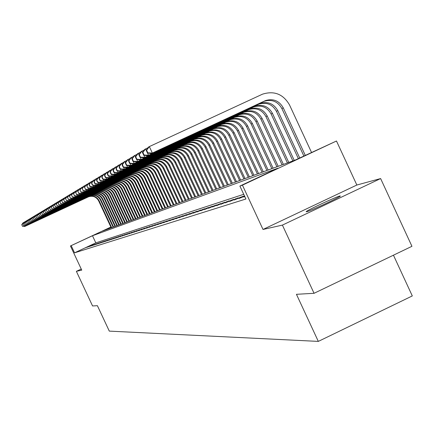 <?xml version="1.0" encoding="UTF-8"?>
<svg xmlns="http://www.w3.org/2000/svg" width="434" height="434" viewBox="0 0 434 434"><rect width="100%" height="100%" fill="white"/><g stroke="black" fill="none" stroke-linecap="round" stroke-linejoin="round"><path stroke-width="0.65" d="M339.93 195.967C336.155 196.765 307.033 210.316 306.16 211.673L306.54 211.781C309.871 211.19 339.285 197.53 340.354 196.081L339.93 195.967M110.903 227.123L102.386 231.11L295.608 159.902L336.48 141.007L242.438 185.155L239.893 186.056L277.928 168.202L92.485 235.743L70.449 245.969L110.871 227.053M356.851 185.025L263.015 229.456L282.404 225.105L314.059 293.297L411.947 246.306L380.623 178.564L356.851 185.025L336.48 141.007M393.448 255.187L412.3 295.928L318.317 341.401L109.297 331.115L97.4 305.682L92.567 305.959L76.373 271.337L81.749 270.127L70.449 245.969M282.404 225.105L380.623 178.564M81.245 269.047L76.373 271.337M244.733 196.472L243.664 196.976L244.798 196.613M244.461 195.891L238.884 198.512L244.624 196.239M234.23 200.009L242.926 196.336L234.23 200.009M229.689 201.468L238.244 197.85L229.689 201.468M225.257 202.89L233.676 199.325L225.257 202.89M220.933 204.284L229.223 200.768L220.933 204.284M216.707 205.64L224.872 202.179L216.707 205.64M212.584 206.964L220.624 203.551L212.584 206.964M208.553 208.26L216.474 204.897L208.553 208.26M204.62 209.524L212.421 206.21L204.62 209.524M200.768 210.761L208.456 207.49L200.768 210.761M197.009 211.971L204.588 208.743L197.009 211.971M193.331 213.154L200.801 209.969L193.331 213.154M189.729 214.309L197.096 211.168L189.729 214.309M186.208 215.438L193.472 212.34L186.208 215.438M182.763 216.544L189.929 213.485L182.763 216.544M179.388 217.629L186.457 214.608L179.388 217.629M176.085 218.693L183.061 215.709L176.085 218.693M172.851 219.729L179.736 216.783L172.851 219.729M169.683 220.749L176.481 217.841L169.683 220.749M166.58 221.747L173.291 218.872L166.58 221.747M163.542 222.723L170.161 219.881L163.542 222.723M160.558 223.678L167.101 220.873L160.558 223.678M157.64 224.622L164.095 221.845L157.64 224.622M154.775 225.539L161.15 222.799L154.775 225.539M151.965 226.445L158.264 223.732L151.965 226.445M149.209 227.329L155.432 224.649L149.209 227.329M146.502 228.197L152.654 225.55L146.502 228.197M143.849 229.049L149.931 226.429L143.849 229.049M141.245 229.884L147.256 227.297L141.245 229.884M138.69 230.709L144.631 228.148L138.69 230.709M136.184 231.512L142.054 228.978L136.184 231.512M133.721 232.304L139.526 229.798L133.721 232.304M131.301 233.085L137.041 230.6L131.301 233.085M128.925 233.845L134.6 231.393L128.925 233.845M126.587 234.599L132.207 232.168L126.587 234.599M124.292 235.331L129.853 232.928L124.292 235.331M122.041 236.058L127.536 233.676L122.041 236.058M119.827 236.769L125.263 234.414L119.827 236.769M117.647 237.469L123.028 235.136L117.647 237.469M115.504 238.157L120.831 235.846L115.504 238.157M113.399 238.836L118.672 236.546L113.399 238.836M111.332 239.497L116.545 237.235L111.332 239.497M109.292 240.154L114.457 237.913L109.292 240.154M107.29 240.799L112.406 238.575L107.29 240.799M105.321 241.429L110.382 239.232L105.321 241.429M103.384 242.053L108.392 239.872L103.384 242.053M101.475 242.666L106.438 240.507L101.475 242.666M99.598 243.268L104.513 241.13L99.598 243.268M97.748 243.865L102.614 241.743L97.748 243.865M95.925 244.451L100.748 242.346L95.925 244.451M94.135 245.026L98.914 242.942L94.135 245.026M92.371 245.59L97.102 243.528L92.371 245.59M90.635 246.149L95.323 244.103L90.635 246.149M88.921 246.696L93.57 244.673L88.921 246.696M87.239 247.239L91.84 245.232L87.239 247.239M243.729 194.307L95.811 242.866L74.556 252.832L245.91 199.005L239.893 186.056M85.579 247.776L90.142 245.78L85.579 247.776M263.015 229.456L242.438 185.155M74.556 252.832L71.219 245.698M314.059 293.297L296.444 294.306L318.317 341.401M95.811 242.866L92.485 235.743M202.428 209.758L202.304 209.481M206.253 208.526L206.123 208.244M210.164 207.268L210.034 206.98M214.168 205.982L214.033 205.683M218.259 204.664L218.123 204.36M222.452 203.313L222.311 203.003M226.743 201.935L226.597 201.62M231.143 200.519L230.991 200.199M235.646 199.07L235.488 198.739M240.262 197.589L240.1 197.248M111.24 227.845L98.621 200.817C96.305 196.83 92.952 195.49 88.563 196.797L24.657 226.505L22.492 226.168L21.819 224.731L22.492 226.168M111.701 227.676L99.06 200.595C96.739 196.607 93.375 195.262 88.981 196.569L24.96 226.331L24.646 225.664M21.7 224.801L22.975 222.908L24.049 222.365M21.819 224.731L23.273 222.729L23.49 223.195M22.373 226.239L24.657 226.505M113.095 227.161L100.379 199.933C98.046 195.918 94.666 194.568 90.245 195.88L25.866 225.805L23.691 225.468L23.007 224.02L23.691 225.468M113.562 226.993L100.824 199.711C98.485 195.685 95.1 194.334 90.673 195.653L26.17 225.631L25.856 224.958M22.888 224.09L24.174 222.181L25.264 221.633M23.007 224.02L24.472 222.002L24.695 222.479M23.566 225.539L25.866 225.805M114.972 226.472L102.164 199.032C99.809 194.991 96.408 193.629 91.954 194.953L27.098 225.1L24.901 224.758L24.217 223.298L24.901 224.758M115.444 226.293L102.614 198.81C100.259 194.752 96.847 193.39 92.388 194.72L27.407 224.921L27.087 224.237M24.098 223.369L25.389 221.448L26.496 220.89M24.217 223.298L25.693 221.264L25.921 221.747M24.781 224.834L27.098 225.1M116.882 225.767L103.976 198.121C101.605 194.047 98.176 192.674 93.69 194.009L28.346 224.383L26.138 224.036L25.443 222.566L26.138 224.036M117.359 225.588L104.431 197.893C102.061 193.808 98.621 192.436 94.129 193.77L28.66 224.199L28.335 223.505M25.324 222.637L26.62 220.705L27.749 220.136M25.443 222.566L26.935 220.515L27.163 221.009M26.013 224.112L28.346 224.383M118.818 225.056L105.815 197.199C103.428 193.087 99.972 191.709 95.453 193.049L29.61 223.651L27.385 223.304L26.691 221.823L27.385 223.304M119.307 224.872L106.281 196.96C103.889 192.848 100.428 191.465 95.898 192.81L29.93 223.467L29.599 222.761M26.566 221.893L27.874 219.946L29.018 219.371M26.691 221.823L28.194 219.756L28.427 220.255M27.261 223.38L29.61 223.651M120.782 224.329L107.681 196.255C105.278 192.116 101.795 190.727 97.238 192.078L30.895 222.913L28.66 222.561L27.96 221.063L28.66 222.561M121.281 224.145L108.153 196.022C105.744 191.871 102.256 190.477 97.693 191.833L31.221 222.723L30.885 222.007M27.83 221.139L29.149 219.175L30.309 218.595M27.96 221.063L29.469 218.986L29.707 219.49M28.53 222.637L30.895 222.913M122.779 223.591L109.58 195.3C107.155 191.128 103.645 189.729 99.055 191.09L32.203 222.159L29.951 221.807L29.246 220.298L29.951 221.807M123.283 223.407L110.057 195.061C107.627 190.879 104.111 189.474 99.516 190.841L32.534 221.969L32.192 221.242M29.116 220.374L30.44 218.394L31.622 217.803M29.246 220.298L30.771 218.199L31.009 218.714M29.821 221.882L32.203 222.159M124.808 222.843L111.505 194.334C109.059 190.13 105.527 188.714 100.9 190.087L33.532 221.4L31.259 221.042L30.548 219.517L31.259 221.042M125.323 222.658L111.994 194.085C109.542 189.875 105.999 188.459 101.366 189.832L33.868 221.204L33.521 220.461M30.418 219.599L31.753 217.602L32.951 217M30.548 219.517L32.089 217.401L32.333 217.928M31.129 221.118L33.532 221.4M126.869 222.083L113.464 193.347C111.001 189.11 107.437 187.683 102.777 189.067L34.877 220.624L32.593 220.26L31.877 218.725L32.593 220.26M127.39 221.893L113.958 193.097C111.489 188.855 107.92 187.423 103.249 188.812L35.219 220.429L34.866 219.669M31.742 218.807L33.087 216.799L34.308 216.186M31.877 218.725L33.429 216.593L33.678 217.125M32.458 220.336L34.877 220.624M128.963 221.313L115.449 192.343C112.965 188.074 109.379 186.636 104.681 188.031L36.25 219.832L33.95 219.468L33.223 217.922L33.95 219.468M129.495 221.118L115.954 192.094C113.464 187.813 109.867 186.37 105.158 187.77L36.597 219.637L36.234 218.866M33.087 218.004L34.443 215.98L35.68 215.356M33.223 217.922L34.785 215.774L35.04 216.316M33.809 219.55L36.25 219.832M131.09 220.532L117.468 191.329C114.967 187.021 111.348 185.573 106.612 186.978L37.639 219.034L35.322 218.66L34.595 217.103L35.322 218.66M131.627 220.331L117.977 191.074C115.471 186.761 111.847 185.307 107.1 186.712L37.991 218.834L37.628 218.052M34.454 217.19L35.821 215.145L37.08 214.515M34.595 217.103L36.168 214.938L36.429 215.486M35.187 218.741L37.639 219.034M133.254 219.734L119.524 190.298C117.001 185.958 113.35 184.493 108.581 185.909L39.055 218.221L36.722 217.846L35.984 216.273L36.722 217.846M133.797 219.533L120.039 190.038C117.511 185.687 113.86 184.222 109.075 185.643L39.413 218.014L39.044 217.222M35.848 216.36L37.221 214.304L38.501 213.658M35.984 216.273L37.574 214.087L37.839 214.651M36.581 217.928L39.055 218.221M135.451 218.926L121.607 189.246C119.062 184.868 115.39 183.398 110.578 184.824L40.492 217.391L38.143 217.011L37.4 215.432L38.143 217.011M136.005 218.72L122.133 188.98C119.589 184.596 115.9 183.121 111.082 184.548L40.856 217.184L40.481 216.376M37.259 215.514L38.648 213.441L39.944 212.79M37.4 215.432L39.006 213.224L39.272 213.794M37.997 217.098L40.492 217.391M137.681 218.101L123.728 188.177C121.162 183.766 117.457 182.28 112.607 183.718L41.957 216.55L39.586 216.17L38.838 214.57L39.586 216.17M138.245 217.895L124.265 187.911C121.694 183.49 117.983 181.998 113.122 183.441L42.326 216.338L41.941 215.519M38.697 214.656L40.091 212.568L41.414 211.906M38.838 214.57L40.46 212.345L40.731 212.926M39.44 216.251L41.957 216.55M139.954 217.266L125.882 187.092C123.299 182.643 119.562 181.146 114.674 182.6L43.443 215.698L43.818 215.481L41.056 215.307L40.302 213.696L41.056 215.307M140.529 217.054L126.43 186.821C123.836 182.361 120.093 180.859 115.194 182.313L43.818 215.481L43.427 214.646M40.156 213.788L41.561 211.678L42.906 211.005M40.302 213.696L41.935 211.456L42.212 212.047M40.904 215.394L43.443 215.698M142.26 216.414L128.073 185.991C125.469 181.504 121.699 179.991 116.773 181.455L44.952 214.83L45.337 214.608L42.548 214.434L41.789 212.812L42.548 214.434M142.846 216.197L128.627 185.714C126.017 181.217 122.242 179.703 117.305 181.168L45.337 214.608L44.935 213.756M41.637 212.899L43.058 210.778L44.425 210.089M41.789 212.812L43.438 210.55L43.715 211.152M42.396 214.521L44.952 214.83M144.609 215.552L130.303 184.868C127.677 180.343 123.874 178.819 118.905 180.294L46.487 213.946L46.877 213.718L44.067 213.544L43.302 211.911L44.067 213.544M145.2 215.329L130.867 184.586C128.231 180.05 124.428 178.526 119.448 180.001L46.877 213.718L46.471 212.855M43.15 211.998L44.577 209.861L45.966 209.161M43.302 211.911L44.962 209.627L45.25 210.24M43.915 213.637L46.487 213.946M146.996 214.667L132.571 183.728C129.918 179.166 126.088 177.625 121.075 179.112L48.055 213.045L48.445 212.817L45.613 212.644L44.838 210.989L45.613 212.644M147.598 214.445L133.14 183.441C130.488 178.868 126.647 177.327 121.623 178.819L48.445 212.817L48.033 211.938M44.686 211.081L46.123 208.922L47.539 208.212M44.838 210.989L46.514 208.689L46.807 209.313M45.456 212.731L48.055 213.045M149.421 213.772L134.876 182.568C132.202 177.967 128.339 176.416 123.283 177.913L49.644 212.128L50.046 211.9L47.181 211.721L46.405 210.056L47.181 211.721M150.034 213.55L135.457 182.275C132.777 177.663 128.909 176.106 123.842 177.609L50.046 211.9L49.622 211M46.248 210.154L47.697 207.973L49.14 207.251M46.405 210.056L48.098 207.734L48.391 208.369M47.024 211.814L49.644 212.128M151.889 212.866L137.22 181.385C134.524 176.746 130.629 175.179 125.529 176.692L51.261 211.201L51.668 210.962L48.782 210.788L47.995 209.107L48.782 210.788M152.518 212.633L137.811 181.087C135.11 176.437 131.209 174.869 126.099 176.383L51.668 210.962L51.239 210.051M47.838 209.204L49.297 207.007L50.762 206.269M47.995 209.107L49.704 206.763L50.008 207.409M48.619 210.881L51.261 211.201M154.406 211.938L139.607 180.186C136.889 175.504 132.956 173.925 127.818 175.45L52.905 210.251L53.322 210.013L50.409 209.834L49.617 208.141L50.409 209.834M155.041 211.705L140.209 179.882C137.486 175.19 133.547 173.605 128.393 175.135L53.322 210.013L52.888 209.085M49.454 208.239L50.93 206.025L52.416 205.277M49.617 208.141L51.342 205.776L51.646 206.432M50.246 209.931L52.905 210.251M156.962 210.995L142.032 178.965C139.292 174.24 135.327 172.645 130.14 174.186L54.581 209.291L55.004 209.047L52.064 208.862L51.266 207.154L52.064 208.862M157.607 210.756L142.645 178.656C139.9 173.92 135.929 172.325 130.732 173.866L55.004 209.047L54.559 208.098M51.098 207.257L52.585 205.022L54.104 204.262M51.266 207.154L53.008 204.772L53.317 205.439M51.901 208.96L54.581 209.291M159.566 210.04L144.506 177.718C141.739 172.954 137.741 171.349 132.511 172.895L56.284 208.309L56.718 208.06L53.751 207.881L52.943 206.155L53.751 207.881M160.222 209.796L145.13 177.403C142.357 172.629 138.348 171.018 133.108 172.569L56.718 208.06L56.268 207.094M52.774 206.253L54.272 204.002L55.818 203.226M52.943 206.155L54.7 203.747L55.02 204.43M53.583 207.978L56.284 208.309M162.213 209.063L147.017 176.454C144.229 171.647 140.193 170.025 134.92 171.587L58.02 207.311L58.46 207.056L55.465 206.877L54.651 205.136L55.465 206.877M162.88 208.814L147.658 176.133C144.858 171.316 140.817 169.689 135.527 171.256L58.46 207.056L57.999 206.074M54.483 205.239L55.991 202.966L57.565 202.173M54.651 205.136L56.425 202.705L56.751 203.4M55.292 206.975L58.02 207.311M164.909 208.065L149.578 175.162C146.763 170.312 142.694 168.674 137.372 170.253L59.789 206.291L60.239 206.036L57.212 205.852L56.393 204.094L57.212 205.852M165.593 207.815L150.229 174.837C147.408 169.976 143.328 168.332 137.996 169.916L60.239 206.036L59.767 205.032M56.219 204.202L57.738 201.913L59.344 201.105M56.393 204.094L58.183 201.642L58.514 202.352M57.038 205.955L59.789 206.291M167.654 207.056L152.188 173.85C149.345 168.956 145.244 167.302 139.873 168.891L61.59 205.255L62.046 204.994L58.991 204.81L58.167 203.036L58.991 204.81M168.349 206.801L152.849 173.519C150.001 168.609 145.884 166.954 140.502 168.549L62.046 204.994L61.568 203.975M57.988 203.145L59.523 200.833L61.156 200.014M58.167 203.036L59.973 200.562L60.31 201.284M58.812 204.913L61.59 205.255M170.453 206.025L154.84 172.515C151.976 167.573 147.831 165.902 142.417 167.508L63.424 204.202L63.885 203.937L60.809 203.752L59.968 201.962L60.809 203.752M171.159 205.765L155.513 172.179C152.643 167.226 148.488 165.549 143.057 167.161L63.885 203.937L63.402 202.895M59.789 202.07L61.335 199.738L63.001 198.902M59.968 201.962L61.796 199.461L62.138 200.199M60.624 203.855L63.424 204.202M173.302 204.973L157.547 171.153C154.656 166.162 150.473 164.481 145.005 166.103L65.29 203.128L65.762 202.857L62.653 202.667L61.807 200.866L62.653 202.667M174.023 204.707L158.231 170.806C155.334 165.81 151.141 164.123 145.661 165.745L65.762 202.857L65.268 201.794M61.623 200.975L63.185 198.626L64.878 197.774M61.807 200.866L63.652 198.338L64.004 199.092M62.469 202.781L65.29 203.128M176.204 203.904L160.303 169.765C157.385 164.73 153.164 163.032 147.647 164.665L67.194 202.032L67.677 201.756L64.536 201.566L63.684 199.748L64.536 201.566M176.936 203.633L161.003 169.417C158.074 164.367 153.848 162.663 148.314 164.302L67.677 201.756L67.167 200.671M63.494 199.857L65.067 197.486L66.793 196.618M63.684 199.748L65.545 197.199L65.903 197.964M64.346 201.68L67.194 202.032M179.161 202.814L163.113 168.354C160.162 163.271 155.904 161.551 150.338 163.2L69.131 200.92L69.624 200.638L66.451 200.448L65.594 198.604L66.451 200.448M179.909 202.542L163.824 167.996C160.868 162.902 156.598 161.177 151.016 162.831L69.624 200.638L69.109 199.531M65.398 198.723L66.988 196.325L68.746 195.441M65.594 198.604L67.471 196.032L67.84 196.814M66.261 200.562L69.131 200.92M182.172 201.707L165.972 166.911C163 161.779 158.698 160.048 153.077 161.714L71.111 199.781L71.61 199.494L68.404 199.304L67.536 197.443L68.404 199.304M182.936 201.425L166.699 166.547C163.716 161.405 159.408 159.663 153.772 161.334L71.61 199.494L71.084 198.365M67.341 197.562L68.941 195.148L70.737 194.242M67.536 197.443L69.44 194.844L69.809 195.642M68.209 199.418L71.111 199.781M185.242 200.573L168.891 165.441C165.886 160.26 161.546 158.513 155.871 160.189L73.124 198.62L73.634 198.327L70.4 198.137L69.521 196.26L70.4 198.137M186.023 200.286L169.629 165.072C166.618 159.88 162.267 158.122 156.582 159.81L73.634 198.327L73.096 197.177M69.321 196.38L70.937 193.944L72.766 193.022M69.521 196.26L71.442 193.635L71.822 194.448M70.2 198.257L73.124 198.62M188.378 199.418L171.864 163.944C168.831 158.714 164.448 156.945 158.719 158.643L75.18 197.443L75.7 197.144L72.429 196.949L71.545 195.056L72.429 196.949M189.17 199.13L172.618 163.569C169.575 158.323 165.186 156.549 159.441 158.253L75.7 197.144L75.147 195.967M71.339 195.175L72.972 192.712L74.838 191.774M71.545 195.056L73.487 192.403L73.872 193.233M72.223 197.069L75.18 197.443M191.568 198.24L174.897 162.419C171.831 157.135 167.41 155.35 161.627 157.065L77.274 196.233L77.805 195.929L74.502 195.734L73.606 193.824L74.502 195.734M192.376 197.947L175.661 162.034C172.591 156.739 168.159 154.949 162.359 156.663L77.805 195.929L77.241 194.73M73.4 193.949L75.044 191.459L76.948 190.504M73.606 193.824L75.57 191.144L75.966 191.991M74.295 195.859L77.274 196.233M194.823 197.041L177.989 160.862C174.897 155.524 170.432 153.723 164.589 155.453L79.411 195.007L79.954 194.698L76.617 194.497L75.711 192.566L76.617 194.497M195.647 196.738L178.77 160.471C175.672 155.117 171.197 153.311 165.338 155.041L79.954 194.698L79.379 193.472M75.5 192.691L77.16 190.184L79.102 189.208M75.711 192.566L77.691 189.859L78.098 190.727M76.4 194.622L79.411 195.007M198.148 195.821L181.141 159.273C178.021 153.886 173.508 152.063 167.611 153.81L81.592 193.754L82.145 193.434L78.771 193.238L77.86 191.286L78.771 193.238M198.989 195.506L181.938 158.871C178.813 153.468 174.289 151.64 168.376 153.392L82.145 193.434L81.559 192.181M77.643 191.416L79.313 188.882L81.299 187.884M77.86 191.286L79.861 188.551L80.274 189.436M78.554 193.363L81.592 193.754M201.533 194.568L184.363 157.656C181.206 152.209 176.654 150.37 170.698 152.128L83.816 192.474L84.38 192.148L80.974 191.947L80.051 189.978L80.974 191.947M202.39 194.253L185.177 157.244C182.014 151.786 177.446 149.942 171.479 151.705L84.38 192.148L83.784 190.868M79.829 190.108L81.516 187.553L83.54 186.533M80.051 189.978L82.075 187.217L82.498 188.117M80.751 192.078L83.816 192.474M204.994 193.293L187.645 156.001C184.461 150.5 179.86 148.64 173.844 150.419L86.089 191.166L86.664 190.835L83.219 190.634L82.286 188.644L83.219 190.634M205.868 192.973L188.475 155.584C185.285 150.066 180.669 148.2 174.642 149.985L86.664 190.835L86.051 189.528M82.064 188.779L83.767 186.197L85.829 185.155M82.286 188.644L84.332 185.85L84.766 186.772M82.992 190.77L86.089 191.166M208.526 191.996L190.998 154.314C187.781 148.754 183.132 146.876 177.056 148.672L88.406 189.832L88.992 189.495L85.514 189.295L84.57 187.282L85.514 189.295M209.416 191.665L191.844 153.886C188.622 148.314 183.962 146.426 177.869 148.227L88.992 189.495L88.368 188.161M84.342 187.417L86.057 184.808L88.167 183.75M84.57 187.282L86.643 184.455L87.082 185.399M85.281 189.43L88.406 189.832M212.128 190.667L194.421 152.589C191.172 146.974 186.474 145.075 180.332 146.887L90.771 188.47L91.373 188.128L87.852 187.922L86.903 185.888L87.852 187.922M213.04 190.331L195.289 152.155C192.029 146.524 187.32 144.614 181.162 146.437L91.373 188.128L90.733 186.761M86.67 186.029L88.4 183.392L90.554 182.313M86.903 185.888L88.997 183.034L89.447 184M87.619 188.063L90.771 188.47M215.806 189.311L197.915 150.831C194.633 145.157 189.886 143.231 183.685 145.064L93.191 187.081L93.804 186.728L90.245 186.522L89.285 184.466L89.046 184.613L90.001 186.663L90.245 186.522M216.74 188.969L198.799 150.386C195.506 144.696 190.748 142.77 184.531 144.603L93.804 186.728L93.153 185.334M89.046 184.613L90.793 181.949L92.995 180.842M89.285 184.466L91.4 181.586L91.862 182.568M90.001 186.663L93.191 187.081M219.566 187.927L201.484 149.036C198.164 143.296 193.374 141.354 187.103 143.209L95.659 185.66L96.283 185.302L92.686 185.096L91.715 183.018L91.471 183.164L92.442 185.237L92.686 185.096M220.515 187.575L202.39 148.58C199.06 142.824 194.253 140.876 187.971 142.737L96.283 185.302L95.616 183.87M91.471 183.164L93.239 180.473L95.485 179.345M91.715 183.018L93.858 180.099L94.33 181.108M92.442 185.237L95.659 185.66M223.407 186.512L205.13 147.197C201.777 141.397 196.933 139.433 190.597 141.305L98.182 184.206L98.822 183.842L95.182 183.636L94.205 181.531L93.95 181.683L94.932 183.783L95.182 183.636M224.378 186.153L206.058 146.735C202.689 140.92 197.833 138.951 191.486 140.822L98.822 183.842L98.138 182.378M93.95 181.683L95.735 178.965L98.035 177.81M94.205 181.531L96.37 178.586L96.853 179.616M94.932 183.783L98.182 184.206M227.329 185.063L208.857 145.319C205.466 139.46 200.573 137.475 194.172 139.363L100.764 182.725L101.415 182.351L97.737 182.139L96.744 180.018L96.489 180.17L97.476 182.291L97.737 182.139M228.322 184.7L209.801 144.847C206.4 138.967 201.49 136.976 195.072 138.875L101.415 182.351L100.715 180.853M96.489 180.17L98.285 177.425L100.639 176.242M96.744 180.018L98.936 177.034L99.429 178.092M97.476 182.291L100.764 182.725M231.338 183.587L212.665 143.404C209.237 137.475 204.289 135.468 197.817 137.377L103.395 181.211L104.068 180.826L100.341 180.615L99.343 178.466L99.077 178.624L100.08 180.766L100.341 180.615M232.353 183.213L213.631 142.916C210.192 136.976 205.233 134.958 198.745 136.878L104.068 180.826L103.352 179.291M99.077 178.624L100.894 175.851L103.297 174.642M99.343 178.466L101.556 175.45L102.061 176.529M100.08 180.766L103.395 181.211M235.44 182.074L216.561 141.446C213.094 135.451 208.092 133.417 201.55 135.348L106.091 179.66L106.775 179.264L103.01 179.052L101.995 176.882L101.73 177.039L102.739 179.209L103.01 179.052M236.476 181.694L217.548 140.947C214.071 134.936 209.052 132.902 202.494 134.838L106.775 179.264L106.042 177.696M101.73 177.039L103.563 174.24L106.021 173.003M101.995 176.882L104.241 173.828L104.757 174.935M102.739 179.209L106.091 179.66M239.628 180.533L220.543 139.439C217.038 133.379 211.976 131.323 205.363 133.276L108.847 178.07L109.547 177.669L105.739 177.457L104.713 175.26L104.437 175.423L105.462 177.62L105.739 177.457M240.691 180.137L221.552 138.934C218.036 132.853 212.964 130.791 206.334 132.75L109.547 177.669L108.798 176.063M104.437 175.423L106.292 172.591L108.809 171.327M104.713 175.26L106.986 172.173L107.513 173.307M105.462 177.62L108.847 178.07M243.919 178.949L224.611 137.388C221.069 131.258 215.953 129.18 209.269 131.155L111.668 176.448L112.384 176.041L108.527 175.824L107.491 173.6L107.209 173.768L108.245 175.992L108.527 175.824M245.004 178.548L225.647 136.873C222.094 130.721 216.962 128.638 210.257 130.612L112.384 176.041L111.619 174.392M107.209 173.768L109.086 170.904L111.657 169.613M107.491 173.6L109.791 170.475L110.334 171.642M108.245 175.992L111.668 176.448M248.302 177.332L228.778 135.294C225.197 129.088 220.022 126.988 213.262 128.979L114.554 174.788L115.287 174.37L111.386 174.153L110.334 171.902L110.046 172.076L111.099 174.322L111.386 174.153M249.414 176.926L229.836 134.762C226.244 128.54 221.052 126.43 214.277 128.431L115.287 174.37L114.5 172.683M110.046 172.076L111.939 169.179L114.576 167.855M110.334 171.902L112.666 168.745L113.22 169.933M111.099 174.322L114.554 174.788M252.794 175.678L233.042 133.146C229.418 126.869 224.188 124.742 217.347 126.761L117.511 173.09L118.26 172.661L114.31 172.444L113.247 170.166L112.954 170.345L114.012 172.618L114.31 172.444M253.933 175.26L234.127 132.603C230.492 126.31 225.241 124.173 218.383 126.196L118.26 172.661L117.451 170.931M112.954 170.345L114.864 167.416L117.56 166.059M113.247 170.166L115.607 166.965L116.176 168.186M114.012 172.618L117.511 173.09M257.389 173.985L237.409 130.949C233.742 124.601 228.447 122.442 221.53 124.482L120.533 171.349L121.303 170.909L117.299 170.692L116.225 168.387L115.927 168.571L117.001 170.871L117.299 170.692M258.555 173.557L238.516 130.39C234.837 124.021 229.532 121.862 222.593 123.907L121.303 170.909L120.473 169.135M115.927 168.571L117.858 165.609L120.619 164.22M116.225 168.387L118.618 165.148L119.198 166.401M117.001 170.871L120.533 171.349M262.093 172.255L241.879 128.697C238.168 122.274 232.814 120.093 225.816 122.155L123.63 169.569L124.417 169.119L120.364 168.897L119.279 166.569L118.97 166.754L120.055 169.081L120.364 168.897M263.286 171.815L243.013 128.128C239.291 121.683 233.921 119.496 226.901 121.563L124.417 169.119L123.571 167.296M118.97 166.754L120.923 163.754L123.755 162.332M119.279 166.569L121.699 163.287L122.296 164.573M120.055 169.081L123.63 169.569M266.91 170.475L246.452 126.397C242.698 119.892 237.284 117.679 230.199 119.768L126.804 167.746L127.612 167.28L123.506 167.057L122.41 164.703L122.09 164.887L123.191 167.247L123.506 167.057M268.136 170.025L247.619 125.811C243.848 119.285 238.418 117.072 231.317 119.166L127.612 167.28L126.739 165.414M122.09 164.887L124.059 161.86L126.961 160.401M122.41 164.703L124.856 161.377L125.475 162.696M123.191 167.247L126.804 167.746M271.847 168.658L251.145 124.032C247.342 117.451 241.863 115.211 234.696 117.326L130.054 165.875L130.884 165.397L126.728 165.175L125.61 162.788L125.29 162.983L126.402 165.365L126.728 165.175M273.1 168.197L252.333 123.435C248.525 116.833 243.024 114.587 235.836 116.703L130.884 165.397L129.988 163.482M125.29 162.983L127.281 159.918L130.254 158.421M125.61 162.788L128.095 159.424L128.724 160.775M126.402 165.365L130.054 165.875M276.908 166.792L255.952 121.618C252.105 114.95 246.555 112.683 239.302 114.82L133.39 163.954L134.236 163.472L130.026 163.244L128.898 160.83L128.567 161.025L129.69 163.439L130.026 163.244M278.189 166.32L257.172 120.999C253.31 114.316 247.743 112.043 240.474 114.185L134.236 163.472L133.319 161.502M128.567 161.025L130.58 157.927L133.629 156.392M128.898 160.83L131.415 157.417L132.061 158.811M129.69 163.439L133.39 163.954M282.095 164.882L260.877 119.133C256.982 112.384 251.367 110.09 244.022 112.249L136.808 161.99L137.676 161.491L133.406 161.269L132.267 158.817L131.925 159.018L133.064 161.464L133.406 161.269M283.407 164.399L262.125 118.504C258.219 111.733 252.588 109.433 245.221 111.598L137.676 161.491L136.732 159.468M131.925 159.018L133.96 155.882L137.09 154.309M132.267 158.817L134.817 155.361L135.484 156.793M133.064 161.464L136.808 161.99M287.411 162.924L265.928 116.594C261.984 109.753 256.299 107.431 248.866 109.618L140.312 159.972L141.202 159.462L136.878 159.235L135.723 156.755L135.37 156.962L136.526 159.441L136.878 159.235M288.762 162.424L267.208 115.949C263.254 109.086 257.552 106.753 250.098 108.95L141.202 159.462L140.231 157.385M135.37 156.962L137.426 153.788L140.638 152.177M135.723 156.755L138.31 153.256L138.994 154.721M136.526 159.441L140.312 159.972M292.863 160.911L271.109 113.985C267.116 107.057 261.36 104.703 253.836 106.916L143.909 157.905L144.82 157.379L140.437 157.151L139.265 154.64L138.907 154.851L140.079 157.363L140.437 157.151M294.252 160.401L272.427 113.323C268.424 106.373 262.646 104.008 255.094 106.232L144.82 157.379L143.828 155.247M138.907 154.851L140.985 151.64L144.283 149.985M139.265 154.64L141.891 151.092L142.596 152.6M140.079 157.363L143.909 157.905M298.353 158.611L276.425 111.305C272.384 104.29 266.552 101.903 258.93 104.144L147.598 155.784L148.536 155.242L144.093 155.014L142.905 152.464L142.536 152.687L143.725 155.231L144.093 155.014M299.72 157.971L277.776 110.627C273.724 103.585 267.87 101.193 260.226 103.438L148.536 155.242L147.511 153.045M142.536 152.687L144.641 149.432L148.027 147.734M142.905 152.464L145.569 148.873L146.291 150.424M143.725 155.231L147.598 155.784M146.263 150.462L147.468 153.039L147.848 152.817L146.643 150.235L146.263 150.462L148.39 147.169L149.345 146.589L262.494 94.173C274.234 90.511 283.239 94.107 289.527 104.952L311.52 152.432M303.876 156.018L281.883 108.56C277.787 101.447 271.879 99.028 264.165 101.301L151.39 153.603L152.35 153.05L147.848 152.817M305.281 155.361L283.272 107.86C279.165 100.726 273.236 98.301 265.494 100.574L152.35 153.05L149.345 146.589L146.643 150.235M147.468 153.039L151.39 153.603M98.621 200.817L99.06 200.595M88.173 196.965L88.59 196.738M100.379 199.933L100.824 199.711M89.854 196.049L90.277 195.821M102.164 199.032L102.614 198.81M91.558 195.121L91.992 194.888M103.976 198.121L104.431 197.893M93.294 194.182L93.728 193.944M105.815 197.199L106.281 196.96M95.051 193.222L95.496 192.984M107.681 196.255L108.153 196.022M96.836 192.251L97.287 192.007M109.58 195.3L110.057 195.061M98.648 191.264L99.109 191.02M111.505 194.334L111.994 194.085M100.493 190.266L100.954 190.011M113.464 193.347L113.958 193.097M102.364 189.246L102.836 188.991M115.449 192.343L115.954 192.094M104.263 188.215L104.74 187.949M117.468 191.329L117.977 191.074M106.194 187.162L106.683 186.897M119.524 190.298L120.039 190.038M108.158 186.094L108.652 185.823M121.607 189.246L122.133 188.98M110.149 185.009L110.654 184.738M123.728 188.177L124.265 187.911M112.178 183.907L112.688 183.625M125.882 187.092L126.43 186.821M114.24 182.785L114.76 182.502M128.073 185.991L128.627 185.714M116.334 181.645L116.865 181.358M130.303 184.868L130.867 184.586M118.466 180.484L119.003 180.191M132.571 183.728L133.14 183.441M120.63 179.307L121.178 179.009M134.876 182.568L135.457 182.275M122.838 178.108L123.392 177.804M137.22 181.385L137.811 181.087M125.079 176.888L125.648 176.578M139.607 180.186L140.209 179.882M127.363 175.645L127.938 175.331M142.032 178.965L142.645 178.656M129.685 174.381L130.271 174.061M144.506 177.718L145.13 177.403M132.044 173.095L132.641 172.77M147.017 176.454L147.658 176.133M134.453 171.788L135.061 171.457M149.578 175.162L150.229 174.837M136.9 170.453L137.518 170.117M152.188 173.85L152.849 173.519M139.395 169.097L140.025 168.755M154.84 172.515L155.513 172.179M141.934 167.719L142.574 167.367M157.547 171.153L158.231 170.806M144.522 166.309L145.173 165.956M160.303 169.765L161.003 169.417M147.159 164.877L147.826 164.513M163.113 168.354L163.824 167.996M149.844 163.417L150.522 163.048M165.972 166.911L166.699 166.547M152.578 161.925L153.273 161.551M168.891 165.441L169.629 165.072M155.367 160.406L156.077 160.027M171.864 163.944L172.618 163.569M158.215 158.86L158.931 158.47M174.897 162.419L175.661 162.034M161.112 157.282L161.849 156.886M177.989 160.862L178.77 160.471M164.074 155.676L164.822 155.269M181.141 159.273L181.938 158.871M167.09 154.032L167.855 153.62M184.363 157.656L185.177 157.244M170.166 152.356L170.947 151.933M187.645 156.001L188.475 155.584M173.307 150.647L174.105 150.218M190.998 154.314L191.844 153.886M176.519 148.905L177.327 148.461M194.421 152.589L195.289 152.155M179.79 147.121L180.62 146.67M197.915 150.831L198.799 150.386M183.132 145.303L183.978 144.842M201.484 149.036L202.39 148.58M186.549 143.448L187.412 142.976M205.13 147.197L206.058 146.735M190.038 141.549L190.922 141.066M208.857 145.319L209.801 144.847M193.602 139.607L194.503 139.119M212.665 143.404L213.631 142.916M197.248 137.627L198.17 137.122M216.561 141.446L217.548 140.947M200.969 135.598L201.913 135.088M220.543 139.439L221.552 138.934M204.777 133.526L205.743 133.005M224.611 137.388L225.647 136.873M208.678 131.41L209.665 130.873M228.778 135.294L229.836 134.762M212.66 129.24L213.674 128.692M233.042 133.146L234.127 132.603M216.74 127.021L217.776 126.457M237.409 130.949L238.516 130.39M220.917 124.748L221.975 124.173M241.879 128.697L243.013 128.128M225.192 122.421L226.277 121.829M246.452 126.397L247.619 125.811M229.575 120.039L230.687 119.437M251.145 124.032L252.333 123.435M234.062 117.598L235.201 116.979M255.952 121.618L257.172 120.999M238.657 115.097L239.828 114.462M260.877 119.133L262.125 118.504M243.371 112.531L244.57 111.88M265.928 116.594L267.208 115.949M248.21 109.9L249.436 109.232M271.109 113.985L272.427 113.323M253.168 107.203L254.427 106.52M276.425 111.305L277.776 110.627M258.257 104.437L259.548 103.731M281.883 108.56L283.272 107.86M263.481 101.594L264.805 100.872M88.563 196.797L88.981 196.569M90.245 195.88L90.673 195.653M91.954 194.953L92.388 194.72M93.69 194.009L94.129 193.77M95.453 193.049L95.898 192.81M97.238 192.078L97.693 191.833M99.055 191.09L99.516 190.841M100.9 190.087L101.366 189.832M102.777 189.067L103.249 188.812M104.681 188.031L105.158 187.77M106.612 186.978L107.1 186.712M108.581 185.909L109.075 185.643M110.578 184.824L111.082 184.548M112.607 183.718L113.122 183.441M114.674 182.6L115.194 182.313M116.773 181.455L117.305 181.168M118.905 180.294L119.448 180.001M121.075 179.112L121.623 178.819M123.283 177.913L123.842 177.609M125.529 176.692L126.099 176.383M127.818 175.45L128.393 175.135M130.14 174.186L130.732 173.866M132.511 172.895L133.108 172.569M134.92 171.587L135.527 171.256M137.372 170.253L137.996 169.916M139.873 168.891L140.502 168.549M142.417 167.508L143.057 167.161M145.005 166.103L145.661 165.745M147.647 164.665L148.314 164.302M150.338 163.2L151.016 162.831M153.077 161.714L153.772 161.334M155.871 160.189L156.582 159.81M158.719 158.643L159.441 158.253M161.627 157.065L162.359 156.663M164.589 155.453L165.338 155.041M167.611 153.81L168.376 153.392M170.698 152.128L171.479 151.705M173.844 150.419L174.642 149.985M177.056 148.672L177.869 148.227M180.332 146.887L181.162 146.437M183.685 145.064L184.531 144.603M187.103 143.209L187.971 142.737M190.597 141.305L191.486 140.822M194.172 139.363L195.072 138.875M197.817 137.377L198.745 136.878M201.55 135.348L202.494 134.838M205.363 133.276L206.334 132.75M209.269 131.155L210.257 130.612M213.262 128.979L214.277 128.431M217.347 126.761L218.383 126.196M221.53 124.482L222.593 123.907M225.816 122.155L226.901 121.563M230.199 119.768L231.317 119.166M234.696 117.326L235.836 116.703M239.302 114.82L240.474 114.185M244.022 112.249L245.221 111.598M248.866 109.618L250.098 108.95M253.836 106.916L255.094 106.232M258.93 104.144L260.226 103.438M264.165 101.301L265.494 100.574"/></g></svg>
